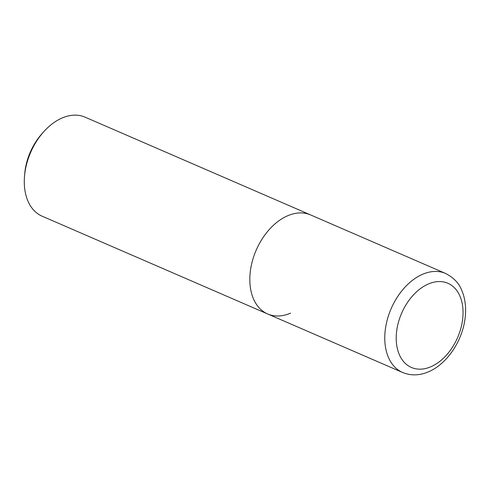 <?xml version="1.0" encoding="UTF-8"?>
<svg xmlns="http://www.w3.org/2000/svg" width="490" height="490" viewBox="0 0 490 490"><rect width="100%" height="100%" fill="white"/><g stroke="black" fill="none" stroke-linecap="round" stroke-linejoin="round"><path stroke-width="0.73" d="M445.557 273.445A53.974 35.905 113.4 0 0 422.643 274.265A53.974 35.905 113.4 0 0 386.194 324.319A53.974 35.905 113.4 0 0 402.615 372.48C410.908 375.861 419.544 375.634 428.511 371.794C446.163 364.431 461.108 342.951 464.655 321.152C466.67 309.123 465.5 298.398 461.139 288.971C458.426 282.589 453.226 277.414 445.557 273.445L310.605 214.932A53.974 35.905 113.4 0 0 287.691 215.753A53.974 35.905 113.4 0 0 251.241 265.813A53.974 35.905 113.4 0 0 267.669 313.974L42.128 216.188A53.974 35.905 -66.6 0 1 24.5 176.431A53.974 35.905 -66.6 0 1 43.996 131.461A53.974 35.905 -66.6 0 1 62.15 117.974A53.974 35.905 -66.6 0 1 85.07 117.153L310.605 214.932A53.974 35.905 113.4 0 0 287.691 215.753A53.974 35.905 113.4 0 0 251.241 265.813A53.974 35.905 113.4 0 0 267.669 313.974A53.974 35.905 113.4 0 0 290.582 313.153M43.996 131.461L42.263 133.378A48.577 32.316 113.4 0 0 24.714 173.852L24.5 176.431M428.407 283.973A45.876 30.521 -66.6 0 1 463.032 311.021A45.876 30.521 -66.6 0 1 430.863 366.759A45.876 30.521 -66.6 0 1 396.232 339.711A45.876 30.521 -66.6 0 1 428.407 283.973M267.669 313.974L402.615 372.48"/></g></svg>

